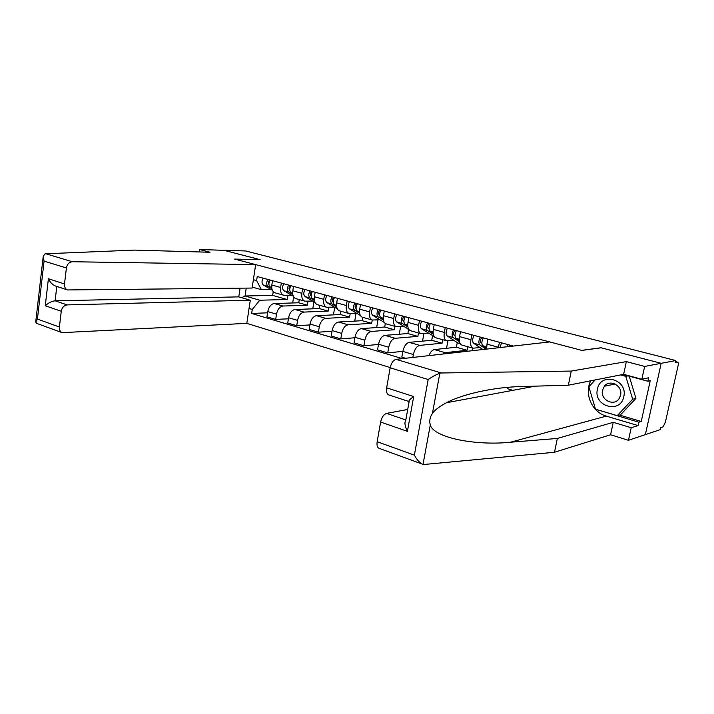 <?xml version="1.0" encoding="UTF-8"?>
<svg xmlns="http://www.w3.org/2000/svg" width="714" height="714" viewBox="0 0 714 714"><rect width="100%" height="100%" fill="white"/><g stroke="black" fill="none" stroke-linecap="round" stroke-linejoin="round"><path stroke-width="1.07" d="M379.152 448.356L378.884 448.258C377.242 447.33 376.671 445.143 377.171 441.707L414.37 455.139C416.86 459.691 419.529 462.69 422.367 464.127L424.455 464.439L554.492 452.265L610.577 434.781L628.463 440.288L660.307 429.623L660.753 427.632L663.003 426.892L665.323 422.465L678.032 365.934C678.47 363.747 678.362 362.489 677.72 362.168L675.551 361.659M67.161 304.905C63.992 305.36 62.029 307.484 61.261 311.277L45.277 305.735C48.427 302.834 51.703 301.201 55.112 300.817L67.161 304.905L250.293 300.219L246.812 323.371L390.201 367.558M619.44 415.048L641.243 421.474L650.24 380.705L647.866 381.231L648.615 377.804L641.841 379.259L644.653 366.425L661.182 363.31L645.358 434.63L661.182 363.31L675.801 360.552L245.732 250.98L223.919 250.302L260.039 259.664M388.755 394.913L388.621 394.869C386.774 393.949 386.104 391.602 386.64 387.836L390.156 367.808C391.29 362.953 393.271 360.133 396.109 359.347L549.709 341.935L581.928 350.413L601.152 347.798L661.182 363.31L600.956 347.745L581.731 350.36L234.736 259.12L260.164 259.664L223.919 250.302L199.67 249.543L199.331 251.953M675.801 360.552L675.346 362.587L677.532 362.168M299.264 299.594L298.755 302.781L274.23 303.521C270.981 304.093 268.83 306.788 267.768 311.59L266.965 316.811L275.675 319.417L276.497 314.16C277.567 309.332 279.718 306.618 282.949 306.029L307.377 305.208L308.011 301.263M280.629 287.456L271.838 285.047C271.409 289.215 272.445 291.803 274.952 292.794L283.699 295.239C281.209 294.248 280.191 291.66 280.629 287.456L281.307 283.083M271.838 285.047L272.507 280.7M288.402 318.792L275.675 319.417M313.91 301.763L312.777 308.823M291.66 295.203L283.699 295.239M319.827 305.342L319.301 308.573L295.025 309.51C291.812 310.108 289.661 312.848 288.572 317.721L287.742 323.023L296.721 325.709L297.568 320.372C298.666 315.472 300.817 312.705 304.012 312.089L328.172 311.081L328.788 307.306M293.499 286.394L292.802 290.803C292.347 295.034 293.347 297.64 295.819 298.63L304.842 301.156C302.388 300.166 301.397 297.551 301.861 293.293L302.566 288.858M309.876 324.941L296.721 325.709M334.705 307.27L333.456 314.874M312.714 301.058L304.842 301.156M340.997 311.268L340.453 314.544L316.463 315.677C313.276 316.311 311.134 319.096 310.019 324.049L309.153 329.422L318.417 332.188L319.292 326.78C320.416 321.8 322.567 318.988 325.736 318.337L349.592 317.123L350.181 313.624M315.133 292.267L314.419 296.738C313.928 301.031 314.901 303.664 317.337 304.646L326.637 307.252C324.218 306.27 323.263 303.62 323.763 299.309L324.495 294.802M332.019 331.26L318.417 332.188M356.045 313.348L354.733 321.113M334.411 307.091L326.637 307.252M362.81 317.364L362.239 320.684L338.57 322.032C335.419 322.701 333.277 325.548 332.135 330.564L331.242 336.026L340.792 338.873L341.703 333.384C342.854 328.333 344.996 325.468 348.129 324.781L371.664 323.344L372.235 320.006M337.454 298.327L336.705 302.861C336.187 307.216 337.124 309.876 339.525 310.858L349.119 313.535C346.736 312.562 345.817 309.885 346.344 305.512L347.111 300.942M354.876 337.767L340.792 338.873M377.992 319.836L376.662 327.565M356.786 313.312L349.119 313.535M385.31 323.54L384.703 327.021L361.373 328.592C358.267 329.297 356.125 332.197 354.956 337.294L354.028 342.827L363.881 345.781L364.836 340.203C366.014 335.08 368.147 332.153 371.235 331.43L394.414 329.761L395.003 326.369M360.481 304.575L359.704 309.18C359.16 313.598 360.061 316.284 362.409 317.257L372.315 320.024C369.986 319.06 369.102 316.356 369.665 311.911L370.45 307.279M378.482 344.46L363.881 345.781M400.599 326.566L399.242 334.232M379.875 319.729L372.315 320.024M408.604 329.341L407.855 333.554L384.908 335.357C381.847 336.107 379.714 339.061 378.518 344.237L377.545 349.86L387.72 352.903L388.711 347.245C389.924 342.042 392.048 339.052 395.092 338.293L417.877 336.383L418.493 332.938M384.266 311.027L383.454 315.704C382.874 320.184 383.73 322.906 386.042 323.861L396.261 326.726C393.985 325.771 393.137 323.031 393.735 318.524L394.556 313.821M402.857 351.342L387.72 352.903M423.893 333.554L422.527 341.131M403.696 326.36L396.261 326.726M432.541 335.937L431.747 340.292L409.211 342.345C406.195 343.139 404.079 346.156 402.848 351.413L401.83 357.116L405.659 358.258M408.827 317.694L407.989 322.442C407.373 326.985 408.185 329.734 410.443 330.689L421.001 333.643C418.779 332.697 417.976 329.939 418.609 325.361L419.466 320.586M412.862 357.446L413.379 354.519C414.629 349.226 416.744 346.183 419.734 345.38L442.082 343.211L442.725 339.721M447.91 340.81L446.527 348.289M428.293 333.197L421.001 333.643M457.263 342.622L456.407 347.245L434.326 349.574C432.202 349.985 430.39 352.002 428.891 355.626M434.219 324.584L433.344 329.404C432.684 334.018 433.46 336.803 435.656 337.74L446.571 340.792C444.403 339.864 443.653 337.07 444.322 332.429L445.224 327.574M442.725 354.064L445.197 352.698L467.072 350.262L467.741 346.718M472.73 348.111L472.24 350.717M453.711 340.266L446.571 340.792M460.476 331.715L459.557 336.606C458.87 341.292 459.584 344.103 461.717 345.032L473.016 348.191C470.91 347.272 470.214 344.451 470.928 339.73L471.856 334.804M479.986 347.566L473.016 348.191M487.644 339.088L486.493 349.101M498.372 347.754L499.425 342.283M456.407 347.245L467.072 350.262M431.747 340.292L442.082 343.211M407.855 333.554L417.877 336.383M384.703 327.021L394.414 329.761M362.239 320.684L371.664 323.344M340.453 314.544L349.592 317.123M319.301 308.573L328.172 311.081M298.755 302.781L307.377 305.208M273.221 291.687L272.65 295.417L245.054 295.989L259.762 300.228L287.171 299.514L287.787 295.614M272.65 295.417L287.171 299.514M271.222 289.518L261.369 289.652L252.265 287.108M253.372 279.718L256.621 280.611L261.369 289.652M513.339 346.058L257.236 276.55L256.621 280.611M259.762 300.228L252.274 309.448L251.667 313.464L402.366 358.633M252.274 309.448L249.052 308.493M246.232 288.117L245.054 295.989L241.635 297.702M267.58 312.812L251.667 313.464M293.641 296.863L292.686 302.968M507.52 388.702L511.992 390.04M291.821 295.293L288.394 295.783L287.269 295.293M271.748 287.813L270.258 286.974C268.518 285.297 268.482 282.994 270.151 280.058M268.919 284.288L268.857 284.252C267.821 282.548 268.169 281.218 269.919 280.254L269.999 280.272M271.838 288.518L268.036 286.359C266.295 284.69 266.251 282.387 267.92 279.451M272.284 290.125L263.35 285.056C261.601 283.396 261.556 281.102 263.225 278.174M312.455 301.067L308.189 301.192M292.695 293.677L291.017 292.704C289.313 291.026 289.286 288.697 290.964 285.707M289.714 290.036L289.554 289.938C288.536 288.224 288.902 286.867 290.643 285.877L290.812 285.93M292.794 294.418L288.733 292.071C287.01 290.393 286.992 288.063 288.661 285.082M293.276 296.14L283.895 290.741C282.173 289.063 282.146 286.742 283.824 283.77M333.483 307.127L329.761 307.27M314.294 299.728L312.42 298.622C310.733 296.935 310.733 294.57 312.411 291.526M311.143 295.953L310.885 295.801C309.894 294.07 310.269 292.695 311.991 291.678L312.259 291.749M314.392 300.514L310.054 297.97C308.368 296.283 308.368 293.918 310.046 290.884M314.936 302.361L305.074 296.596C303.388 294.909 303.379 292.553 305.048 289.527M255.639 264.617L72.319 261.735C69.142 262.065 67.17 264.144 66.393 267.982L64.501 283.949C64.296 286.974 65.304 288.974 67.535 289.946L252.122 288.054L255.639 264.617L234.603 259.084L260.039 259.637M66.393 267.982L44.072 261.101L43.242 256.192L44.893 253.997L45.919 253.773L134.455 250.096L210.023 252.256L199.67 249.543M61.261 311.277L59.396 327.012C59.191 329.779 60.083 331.662 62.064 332.644L246.812 323.371M56.799 286.439L55.112 300.817L238.779 296.872L240.074 288.188M238.779 296.872L250.293 300.219M55.478 286.002L55.29 285.939C52.309 284.627 50.007 282.226 48.4 278.755L64.501 283.949M36.753 323.406L35.7 322.139L37.423 319.087L59.396 327.012M396.109 359.347L441.35 372.985L439.833 373.243C436.45 374.448 432.559 376.546 428.177 379.527L390.156 367.808M641.841 379.259L623.625 374.332L568.353 385.203L521.541 386.542C497.042 386.97 464.359 393.182 446.446 402.75C439.797 406.257 435.129 409.782 432.443 413.335C429.899 417.235 429.185 421.108 430.301 424.955C433.737 437.78 475.836 445.875 510.474 442.225L557.339 438.458L613.264 422.322L631.221 427.713L638.093 425.58L606.329 416.119C592.022 412.273 583.954 393.744 590.746 380.803M568.353 385.203L571.28 371.075L626.365 361.623L644.653 366.425M441.35 372.985L571.28 371.075M623.625 374.332L626.365 361.623M377.171 441.707L380.624 422.045C381.74 417.262 383.721 414.379 386.56 413.397L405.82 419.939M407.703 409.461L386.56 413.397M641.243 421.474L638.843 422.206L638.093 425.58M628.463 440.288L631.221 427.713M610.577 434.781L613.264 422.322M554.492 452.265L557.339 438.458M647.866 381.231L622.911 374.475M595.824 409.309L638.843 422.206M594.869 379.991L589.095 386.551M409.131 401.563L405.695 420.617C404.311 422.679 404.883 426.249 407.408 431.336L380.624 422.045M386.64 387.836L413.692 396.556C409.925 399.224 408.354 400.875 408.988 401.527L388.621 394.869M597.413 389.219C593.022 406.266 620.493 414.423 623.786 396.689C628.15 379.188 600.322 371.673 597.413 389.219M602.527 390.156C599.938 399.911 614.236 407.016 619.288 398.341L620.555 395.261C623.036 385.908 609.872 378.697 604.383 386.247L602.527 390.156M629.23 376.189L635.933 398.394L620.6 414.727L617.28 415.646L595.503 409.211L588.871 386.792L595.065 379.955M628.034 375.867L625.785 376.314L632.684 399.215L617.28 415.646M635.933 398.394L632.684 399.215M620.644 374.921L625.785 376.314M355.09 313.392L352.047 313.535M336.562 305.967L334.482 304.717C332.831 303.022 332.849 300.621 334.536 297.533M333.251 302.067L332.876 301.843C331.921 300.094 332.296 298.702 334.009 297.658L334.384 297.756M336.669 306.815L332.046 304.048C330.395 302.352 330.412 299.951 332.09 296.863M337.285 308.805L326.905 302.629C325.254 300.933 325.263 298.55 326.941 295.471M377.242 319.881L375.145 319.997M359.544 312.42L357.241 311.009C355.634 309.305 355.67 306.877 357.357 303.727M356.054 308.368L355.572 308.073C354.635 306.315 355.019 304.896 356.714 303.825L357.205 303.959M359.66 313.321L354.724 310.313C353.118 308.609 353.153 306.181 354.831 303.039M360.374 315.49L349.423 308.85C347.807 307.145 347.843 304.726 349.521 301.603M383.275 319.087L380.732 317.507C379.17 315.784 379.232 313.33 380.919 310.117M379.589 314.883L378.991 314.508C378.09 312.732 378.474 311.295 380.16 310.188L380.767 310.358M384.248 322.442L372.663 315.276C371.084 313.562 371.137 311.108 372.824 307.921M383.4 320.059L378.134 316.784C376.564 315.07 376.626 312.616 378.313 309.412M407.783 325.995L404.99 324.21C403.472 322.487 403.553 319.988 405.249 316.721M403.901 321.612L403.169 321.148C402.303 319.354 402.696 317.9 404.365 316.766L405.097 316.962M408.783 329.395L396.663 321.907C395.128 320.184 395.199 317.703 396.895 314.455M407.917 327.03L402.312 323.469C400.786 321.746 400.866 319.256 402.553 315.99M433.112 333.135L430.06 331.135C428.587 329.404 428.695 326.878 430.39 323.549M429.016 328.583L428.15 328.012C427.32 326.209 427.731 324.718 429.373 323.558L430.239 323.79M434.041 336.446L421.447 328.761C419.957 327.03 420.064 324.513 421.751 321.202M433.255 334.268L427.284 330.377C425.812 328.636 425.919 326.111 427.606 322.79M459.298 340.542L455.969 338.302C454.55 336.562 454.693 333.991 456.38 330.6M454.988 335.785L453.979 335.107C453.185 333.286 453.604 331.769 455.22 330.582L456.228 330.85M460.164 343.737L457.665 342.89L447.071 335.839C445.634 334.098 445.759 331.546 447.455 328.181M459.459 341.765L453.104 337.508C451.676 335.767 451.81 333.206 453.506 329.823M486.395 348.227L482.771 345.71C481.414 343.961 481.575 341.354 483.271 337.901M481.843 343.247L480.692 342.443C479.942 340.605 480.361 339.07 481.959 337.838L483.119 338.159M485.993 349.155L479.808 344.889C478.442 343.139 478.603 340.542 480.299 337.088M482.834 349.512L473.56 343.166C472.186 341.417 472.338 338.829 474.034 335.393M510.626 346.37L511.099 345.451M508.413 346.62L509.626 345.353L510.956 345.719M507.074 346.772L508.02 344.612M500.103 347.557L501.54 342.854M445.197 352.698L434.326 349.574M419.734 345.38L409.211 342.345M395.092 338.293L384.908 335.357M371.235 331.43L361.373 328.592M348.129 324.781L338.57 322.032M325.736 318.337L316.463 315.677M304.012 312.089L295.025 309.51M282.949 306.029L274.23 303.521M498.452 347.29L486.689 344.059M470.928 339.73L459.557 336.606M444.322 332.429L433.344 329.404M418.609 325.361L407.989 322.442M393.735 318.524L383.454 315.704M369.665 311.911L359.704 309.18M346.344 305.512L336.705 302.861M323.763 299.309L314.419 296.738M301.861 293.293L292.802 290.803M413.379 354.519L402.848 351.413M388.711 347.245L378.518 344.237M364.836 340.203L354.956 337.294M341.703 333.384L332.135 330.564M319.292 326.78L310.019 324.049M297.568 320.372L288.572 317.721M276.497 314.16L267.768 311.59M270.258 286.974L271.713 287.376M263.35 285.056L268.036 286.359M291.017 292.704L292.66 293.159M283.895 290.741L288.733 292.071M312.42 298.622L314.258 299.13M305.074 296.596L310.054 297.97M44.072 261.101L37.423 319.087M45.277 305.735L48.4 278.755M45.919 253.773L72.319 261.735M439.833 373.243L432.443 413.335M430.301 424.955L423.036 464.35M414.37 455.139L428.177 379.527M413.692 396.556L407.408 431.336M606.329 416.119L510.474 442.225M334.482 304.717L336.526 305.289M326.905 302.629L332.046 304.048M357.241 311.009L359.508 311.643M349.423 308.85L354.724 310.313M380.732 317.507L383.239 318.194M372.663 315.276L378.134 316.784M404.99 324.21L407.748 324.977M407.873 328.993L408.676 329.216M396.663 321.907L402.312 323.469M430.06 331.135L433.077 331.974M432.363 335.83L433.942 336.267M421.447 328.761L427.284 330.377M455.969 338.302L459.272 339.212M457.665 342.89L460.066 343.559M447.071 335.839L453.104 337.508M482.771 345.71L486.377 346.709M473.56 343.166L479.808 344.889M675.56 361.614L677.72 362.168M286.68 295.31L288.394 295.783M307.796 301.201L309.1 301.567M329.547 307.27L330.43 307.52M67.535 289.946L55.29 285.939M62.064 332.644L36.512 323.317M43.161 256.933L35.754 321.684M535.232 386.149L446.446 402.75M422.367 464.127L378.884 448.258M615.049 383.98L604.383 386.247"/></g></svg>
